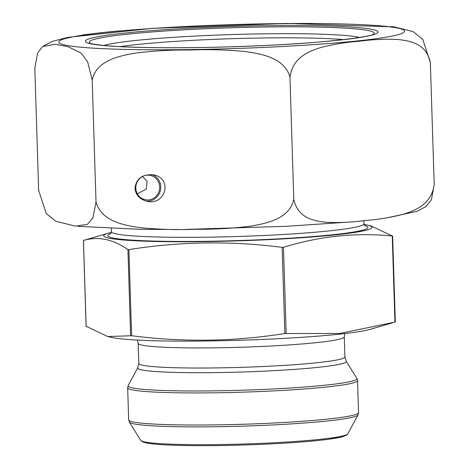 <?xml version="1.0" encoding="UTF-8"?>
<svg xmlns="http://www.w3.org/2000/svg" width="469" height="469" viewBox="0 0 469 469"><rect width="100%" height="100%" fill="white"/><g stroke="black" fill="none" stroke-linecap="round" stroke-linejoin="round"><path stroke-width="0.7" d="M96.022 202.092C101.55 221.767 124.854 225.489 141.574 227.817C159.712 229.482 177.851 229.962 195.995 229.265C214.216 229.435 232.325 228.415 250.323 226.187C266.808 223.361 289.59 218.876 293.799 199.237L289.959 77.168C284.437 57.499 261.133 53.777 244.408 51.443C226.275 49.778 208.13 49.298 189.986 50.001C171.771 49.825 153.662 50.851 135.658 53.073C119.179 55.899 96.397 60.39 92.188 80.029L87.633 61.82L81.237 53.149L68.222 46.771L55.283 44.233L42.591 46.542L37.579 53.126L34.806 68.275L38.646 190.338L46.279 213.606L55.987 221.321L75.298 226.105L87.369 224.405L92.885 218.032L96.022 202.092L92.188 80.029M134.966 188.268C135.67 194.981 139.662 199.307 146.949 201.248C165.926 205.803 172.762 178.126 153.469 174.843C142.394 173.999 136.227 178.478 134.966 188.268M148.128 199.941A12.44 11.913 -78.4 0 1 145.238 199.724A12.44 11.913 -78.4 0 1 136.063 185.149A12.44 11.913 -78.4 0 1 150.232 175.353A12.44 11.913 -78.4 0 1 159.624 188.432A12.44 11.913 -78.4 0 1 148.128 199.941M142.558 176.444L147.061 181.345L146.299 189.083L137.353 193.849M390.906 26.551L393.702 26.792L413.066 31.599L422.762 39.343L430.354 62.553C426.257 43.177 409.671 40.832 397.776 39.49C384.885 38.898 372.005 39.496 359.125 41.272C346.192 42.181 333.342 44.285 320.579 47.58C308.907 51.391 292.767 57.241 289.959 77.168M247.814 24.183L300.4 23.473M82.38 34.976L103.297 32.449M105.548 32.214L120.527 30.79M293.799 199.237C297.897 218.613 314.476 220.958 326.371 222.3C339.263 222.892 352.149 222.294 365.029 220.518C377.961 219.609 390.812 217.505 403.575 214.21C415.247 210.393 431.38 204.548 434.194 184.622L431.416 199.788L425.711 206.817M434.194 184.622L430.354 62.553M151.833 174.591A13.589 13.015 -78.4 0 1 160.638 189.247A13.589 13.015 -78.4 0 1 148.163 201.09A13.589 13.015 -78.4 0 1 145.912 201.002M86.489 326.483L107.735 336.554L131.619 335.728C183.08 342.352 234.154 341.614 284.847 333.512L339.609 333.494L395.273 322.015M364.038 224.463A134.157 9.298 178.2 0 1 367.233 225.073L370.991 225.917L392.242 235.989C355.748 232.395 319.495 236.171 283.464 247.315L282.145 247.38C230.988 240.749 179.914 241.488 128.911 249.596L127.914 249.561C112.865 239.155 98.044 236.118 83.459 240.456L108.222 233.21A134.157 9.298 178.2 0 1 111.37 232.407M367.233 225.073A134.157 9.298 178.2 0 1 206.219 241.582A134.157 9.298 178.2 0 1 108.222 233.21M107.735 336.554L111.499 337.404A134.157 9.298 -1.8 0 0 278.176 338.694A134.157 9.298 -1.8 0 0 370.504 329.261L392.705 322.783M280.427 46.619A172.985 11.995 -1.8 0 0 350.964 24.212A172.985 11.995 -1.8 0 0 63.637 39.062A172.985 11.995 -1.8 0 0 280.427 46.619M343.619 39.619A129.69 8.993 -1.8 0 0 120.146 46.642M359.729 37.456A131.994 9.151 -1.8 0 0 231.61 34.571A131.994 9.151 -1.8 0 0 103.93 45.493M373.195 34.378A142.517 9.878 -1.8 0 0 231.399 27.782A142.517 9.878 -1.8 0 0 90.294 43.265L90.335 43.289M272.923 45.083A146.351 10.148 -1.8 0 0 332.597 26.129A146.351 10.148 -1.8 0 0 89.515 38.687A146.351 10.148 -1.8 0 0 272.923 45.083M86.161 326.582L83.459 240.456M394.945 322.121L392.242 235.989M286.172 333.441L283.464 247.315M284.847 333.512L282.145 247.38M131.619 335.728L128.911 249.596M130.617 335.693L127.914 249.561M111.329 228.573L111.429 231.698A126.319 8.759 -1.8 0 0 207.949 237.173A126.319 8.759 -1.8 0 0 363.938 223.76L363.838 220.641M364.577 225.56A130.153 9.022 178.2 0 1 238.088 240.568A130.153 9.022 178.2 0 1 110.901 233.533M138.156 343.331A103.11 7.146 -1.8 0 0 241.441 347.242A103.11 7.146 -1.8 0 0 344.275 336.853L344.903 356.95A103.11 7.146 -1.8 0 1 242.068 367.333A103.11 7.146 -1.8 0 1 138.789 363.428L138.156 343.331L137.405 340.072M138.789 363.428L137.775 367.755A104.341 7.234 -1.8 0 0 242.215 372.005A104.341 7.234 -1.8 0 0 346.186 361.206L344.903 356.95M137.775 367.755L128.201 385.553A114.477 7.938 -1.8 0 0 215.588 390.841A114.477 7.938 -1.8 0 0 356.862 378.366L346.186 361.206M357.536 380.576A114.993 7.973 178.2 0 1 242.848 392.16A114.993 7.973 178.2 0 1 127.662 387.804L128.67 419.884A114.993 7.973 -1.8 0 0 243.857 424.24A114.993 7.973 -1.8 0 0 358.545 412.661L357.536 380.576L356.862 378.366M129.35 422.094L140.688 440.332A103.708 7.187 -1.8 0 0 244.478 443.979A103.708 7.187 -1.8 0 0 347.834 433.825L358.005 414.913A114.477 7.938 178.2 0 1 243.915 426.116A114.477 7.938 178.2 0 1 129.35 422.094L128.67 419.884M345.882 435.027A101.714 7.053 178.2 0 1 244.513 444.987A101.714 7.053 178.2 0 1 142.717 441.411M393.69 26.874L287.169 23.45L152.501 28.351L67.894 37.344L52.721 41.295L43.371 46.021M348.244 222.118L286.694 226.298L185.278 229.411M177.997 229.47L141.069 229.347L78.13 226.345M426.397 206.331L417.035 211.314L386.556 217.927M366.131 220.401L363.657 220.659M373.16 34.401L373.213 34.366C370.516 36.84 325.967 42.679 272.77 45.071C231.516 47.146 192.472 48.008 155.632 47.656C132.709 47.381 115.116 46.624 102.858 45.387C95.195 44.473 91.004 43.764 90.277 43.259M86.108 326.559L83.4 240.433M395.326 322.039L392.623 235.913M363.938 223.76L365.023 225.988M111.429 231.698L110.491 233.984M344.815 333.553L344.275 336.853M140.688 440.332L143.068 442.074L147.729 443.217C155.28 444.46 168.078 445.233 186.111 445.55C207.972 445.896 232.003 445.544 258.185 444.495C287.005 443.287 310.079 441.593 327.415 439.418L340.986 437.143L346.333 435.302L347.834 433.825M127.662 387.804L128.201 385.553M358.005 414.913L358.545 412.661"/></g></svg>

